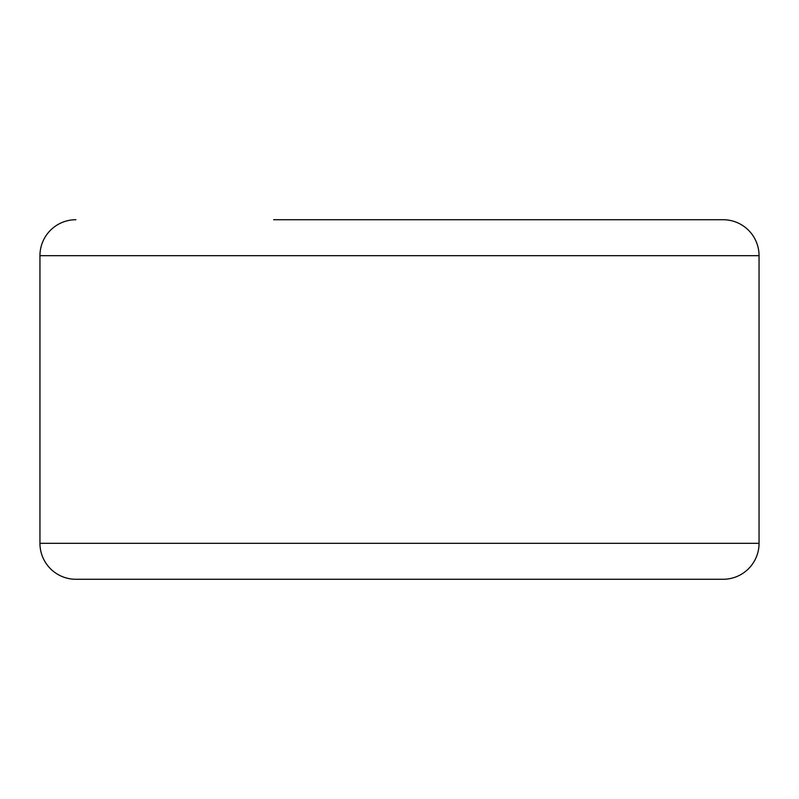 <?xml version="1.0" encoding="UTF-8"?>
<svg xmlns="http://www.w3.org/2000/svg" width="799" height="799" viewBox="0 0 799 799"><rect width="100%" height="100%" fill="white"/><g stroke="black" fill="none" stroke-linecap="round" stroke-linejoin="round"><path stroke-width="1.2" d="M723.095 579.275L75.905 579.275A35.955 35.955 0 0 1 39.95 543.32L759.05 543.32A35.955 35.955 0 0 1 723.095 579.275L525.342 579.275M273.658 219.725L723.095 219.725A35.955 35.955 0 0 1 759.05 255.68L759.05 543.32M75.905 219.725A35.955 35.955 0 0 0 39.95 255.68L39.95 543.32M75.905 579.275L273.658 579.275M723.095 219.725L525.342 219.725M759.05 255.68L39.95 255.68"/></g></svg>
